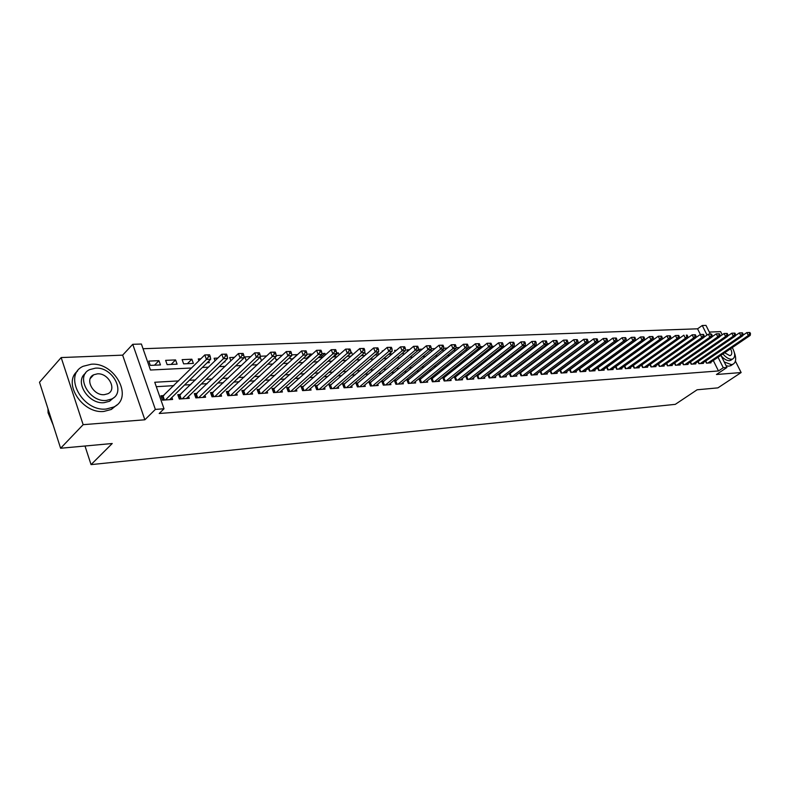 <?xml version="1.0" encoding="UTF-8"?>
<svg xmlns="http://www.w3.org/2000/svg" width="790" height="790" viewBox="0 0 790 790"><rect width="100%" height="100%" fill="white"/><g stroke="black" fill="none" stroke-linecap="round" stroke-linejoin="round"><path stroke-width="1.19" d="M700.394 334.496L697.57 328.808L702.261 325.5L705.983 325.381L710.319 334.081M722.208 334.822L720.608 331.632L709.321 332.077M720.914 355.312L726.968 367.459L716.451 374.5L741.139 372.544L717.913 387.87L697.116 389.786L675.292 404.352L91.057 464.619L112.229 443.506L60.603 448.256L39.5 382.251L61.176 357.564L83.148 424.674L144.856 419.786L155.353 409.408L132.75 344.312L141.39 344.025L150.475 370.016L191.654 367.992M144.856 419.786L122.648 355.144L61.176 357.564M122.648 355.144L132.75 344.312M697.57 328.808L143.039 348.726M741.139 372.544L735.411 361.119M60.603 448.256L83.148 424.674M705.5 361.158L706.487 363.153L710.99 362.847L710.694 362.255M697.896 361.632L698.893 363.676L703.465 363.361L703.159 362.748M690.183 362.116L691.201 364.2L695.832 363.884L695.526 363.262M682.353 362.61L683.389 364.723L688.09 364.407L687.774 363.775M674.423 363.114L675.47 365.266L680.23 364.941L679.923 364.299M666.375 363.617L667.432 365.81L672.27 365.484L671.944 364.822M658.198 364.121L659.285 366.363L664.183 366.037L663.867 365.365M649.913 364.644L651.009 366.925L655.986 366.59L655.661 365.908M641.5 365.168L642.616 367.498L647.672 367.153L647.336 366.461M632.968 365.701L634.094 368.081L639.229 367.735L638.883 367.014M624.307 366.234L625.453 368.663L630.657 368.318L630.311 367.587M615.509 366.777L616.674 369.266L621.957 368.9L621.612 368.16M606.582 367.33L607.767 369.868L613.129 369.503L612.773 368.742M597.507 367.893L598.721 370.48L604.162 370.115L603.797 369.345M588.303 368.466L589.528 371.112L595.058 370.737L594.692 369.947M578.952 369.039L580.196 371.744L585.815 371.359L585.439 370.55M569.452 369.621L570.726 372.386L576.424 372.001L576.048 371.172M559.804 370.214L561.098 373.048L566.884 372.653L566.499 371.804M550.008 370.816L551.311 373.709L557.197 373.305L556.812 372.446M540.044 371.428L541.377 374.381L547.361 373.976L546.957 373.097M529.922 372.041L531.275 375.072L537.358 374.657L536.953 373.749M519.632 372.673L521.015 375.773L527.187 375.349L526.772 374.421M509.175 373.305L510.577 376.475L516.857 376.05L516.433 375.102M498.539 373.947L499.971 377.205L506.351 376.771L505.926 375.793M487.736 374.598L489.188 377.936L495.676 377.492L495.241 376.494M476.735 375.26L478.217 378.677L484.823 378.232L484.379 377.215M465.557 375.931L467.068 379.437L473.783 378.983L473.329 377.936M456.195 376.504L454.191 376.642L455.721 380.207L462.545 379.743L462.091 378.677M444.681 377.265L442.647 377.393L444.178 380.997L451.12 380.523L450.656 379.427M432.969 378.025L430.896 378.163L432.426 381.797L439.497 381.313L439.023 380.188M421.05 378.805L418.947 378.943L420.478 382.607L427.676 382.113L427.193 380.958M408.924 379.595L406.781 379.733L408.312 383.436L415.639 382.933L415.145 381.748M396.58 380.395L394.388 380.543L395.928 384.276L403.384 383.772L402.88 382.548M384.009 381.215L381.787 381.363L383.318 385.135L390.912 384.621L390.398 383.367M371.201 382.054L368.94 382.202L370.48 386.004L378.213 385.481L377.689 384.187M358.166 382.903L355.865 383.051L357.406 386.893L365.276 386.359L364.743 385.036M344.894 383.772L342.544 383.92L344.084 387.801L352.103 387.258L351.56 385.895M331.365 384.651L328.976 384.809L330.516 388.719L338.693 388.166L338.13 386.764M317.58 385.55L315.141 385.708L316.691 389.668L325.016 389.095L324.443 387.653M303.538 386.468L301.049 386.636L302.6 390.625L311.082 390.043L310.5 388.552M289.219 387.406L286.691 387.564L288.231 391.603L296.882 391.01L296.29 389.47M274.624 388.354L272.037 388.522L273.587 392.6L282.405 391.998L281.803 390.408M259.742 389.332L257.106 389.5L258.646 393.608L267.642 392.995L267.03 391.366M244.564 390.319L241.868 390.497L243.419 394.644L252.593 394.022L251.961 392.334M229.08 391.327L226.335 391.504L227.875 395.701L237.237 395.069L236.585 393.321M213.28 392.363L210.476 392.541L212.016 396.787L221.565 396.136L220.914 394.329M197.154 393.41L194.3 393.598L195.831 397.884L205.588 397.222L204.906 395.346M180.703 394.487L177.78 394.674L179.32 399.009L189.274 398.328L188.573 396.392M154.524 365.197L158.938 360.655L148.787 361.099L150.297 365.395L160.439 364.931L158.938 360.655M171.134 364.437L175.568 359.924L165.633 360.359L167.134 364.615L177.078 364.16L175.568 359.924M187.408 363.676L191.861 359.213L182.125 359.638L183.636 363.854L193.372 363.4L191.861 359.213M200.877 358.828L198.29 358.937L198.942 360.744M217.852 358.087L214.13 358.245L215.068 360.813M234.472 357.357L229.653 357.574L230.868 360.842M250.736 356.655L244.88 356.902L246.352 360.832M266.674 355.954L260.256 356.241M282.277 355.273L276.125 355.549M292.744 358.808L297.307 354.621L291.668 354.868M306.678 358.166L311.24 354.009L306.895 354.206M320.345 357.534L324.917 353.416L321.816 353.555M333.765 356.912L338.347 352.834L336.441 352.913M350.819 352.883L351.53 352.261L350.78 352.291M383.14 350.879L382.212 350.918L382.439 351.481M396.462 350.296L394.605 350.375L395.069 351.481M409.526 349.733L406.791 349.851L407.462 351.461M422.344 349.17L418.759 349.328L419.648 351.432M434.935 348.617L431.162 348.785M447.288 348.084L443.694 348.242M459.425 347.551L455.998 347.699M466.643 350.76L471.255 347.037L468.075 347.175M477.525 350.256L482.137 346.563L479.935 346.662M488.24 349.763L492.841 346.099L491.587 346.148M549.099 343.64L547.737 343.699L548.072 344.43M559.468 343.196L557.394 343.285L557.898 344.381M569.659 342.751L567.655 342.84M579.682 342.307L577.806 342.396M589.538 341.882L587.78 341.961M599.245 341.458L597.596 341.527M608.794 341.043L607.243 341.112M616.694 341.3L617.553 340.658L616.743 340.697M671.539 338.308L670.67 338.347M679.963 337.942L679.183 337.972M688.258 337.577L687.557 337.606M207.118 362.768L209.34 362.669L208.787 361.129M224.014 361.988L225.002 361.938L224.745 361.267M260.177 357.218L261.332 360.26L262.132 360.22M275.127 357.366L275.967 359.578L277.725 359.499M289.782 357.485L290.335 358.917L293.001 358.798M304.15 357.554L304.426 358.265L307.972 358.107M311.566 354.838L311.24 354.009M318.261 357.623L322.646 357.426M325.5 354.868L324.917 353.416M332.837 356.952L337.034 356.754M339.157 354.868L338.347 352.834M347.156 356.29L351.135 356.102M352.577 354.848L351.53 352.261M361.198 355.638L364.97 355.46M365.74 354.799L364.802 352.498M374.964 355.006L378.538 354.838M378.657 354.73L377.778 352.577M388.473 354.374L391.188 354.256L390.517 352.636M401.725 353.762L403.453 353.683L403.028 352.666M414.73 353.16L415.313 352.676M431.607 351.372L430.915 349.733M443.368 351.303L442.716 349.772M454.922 351.214L454.309 349.792M465.705 349.792L466.722 350.76M476.913 349.782L478.424 350.217M482.354 347.067L482.137 346.563M487.934 349.772L489.928 349.684M493.256 347.037L492.841 346.099M499.329 349.249L501.225 349.16M503.971 346.998L503.368 345.635M510.567 348.726L512.325 348.647M514.517 346.938L514.083 345.971M521.617 348.222L523.237 348.143M524.886 346.869L524.481 345.99M532.48 347.719L533.971 347.649M535.077 346.79L534.721 345.981M543.145 347.225L544.517 347.156M545.12 346.701L544.784 345.971M553.642 346.741L554.886 346.682M554.995 346.603L554.689 345.941M567.576 344.322L567.299 343.729M577.105 344.252L576.858 343.719M626.47 340.934L626.164 340.283M696.434 337.221L695.812 337.251M178.659 380.908L154.751 382.261L164.014 408.776L159.205 413.496L718.475 370.954L713.291 360.487M599.936 360.299L599.442 360.329M590.644 360.852L590.051 360.892M581.203 361.415L580.512 361.455M571.614 361.988L570.814 362.037M561.868 362.571L560.959 362.62M551.973 363.153L550.946 363.212M541.91 363.756L540.775 363.825M531.68 364.358L530.426 364.437M521.282 364.98L519.909 365.059M510.705 365.612L509.214 365.701M499.961 366.254L498.332 366.343M489.03 366.896L487.272 367.004M477.911 367.557L476.015 367.676M466.594 368.239L464.56 368.357M455.089 368.92L452.897 369.049M443.378 369.611L441.037 369.76M431.459 370.322L428.96 370.471M419.332 371.043L416.666 371.201M406.978 371.784L404.144 371.952M394.398 372.534L391.396 372.712M381.59 373.295L378.41 373.482M368.545 374.065L365.178 374.272M355.253 374.855L351.688 375.072M341.715 375.665L337.952 375.892M327.919 376.484L323.949 376.721M313.847 377.324L309.66 377.571M299.509 378.173L295.104 378.44M284.884 379.042L280.252 379.319M269.973 379.931L265.104 380.227M254.765 380.839L249.64 381.145M239.242 381.758L233.87 382.084M223.402 382.706L217.764 383.041M207.247 383.663L201.322 384.019M190.736 384.651L184.534 385.016M173.889 385.648L156.302 386.695M163.895 395.583L160.923 395.77L162.454 400.155L172.615 399.464L171.904 397.459M467.502 375.773L465.606 375.892M478.631 375.043L476.874 375.161M489.573 374.332L487.944 374.44M500.327 373.631L498.826 373.729M510.903 372.939L509.53 373.028M521.311 372.258L520.057 372.337M531.552 371.596L530.416 371.665M541.624 370.935L540.607 371.004M551.538 370.283L550.63 370.342M561.295 369.651L560.495 369.7M570.903 369.029L570.202 369.068M580.354 368.407L579.761 368.446M589.666 367.804L589.172 367.834M84.994 446.014L91.057 464.619M726.968 367.459L723.275 367.735L718.061 357.248M718.475 370.954L723.275 367.735M164.014 408.776L155.353 409.408M707.03 335.088L702.261 325.5M202.349 367.469L208.59 367.162M219.225 366.639L225.17 366.343M235.736 365.829L241.404 365.553M251.901 365.029L257.303 364.773M267.741 364.259L272.886 364.002M283.255 363.499L288.143 363.252M298.452 362.748L303.103 362.521M313.353 362.018L317.768 361.8M327.949 361.297L332.146 361.099M342.258 360.596L346.237 360.398M356.3 359.904L360.072 359.726M370.066 359.233L373.631 359.055M383.565 358.571L386.942 358.403M396.807 357.919L399.997 357.761M409.812 357.278L412.815 357.139M422.571 356.655L425.405 356.517M435.093 356.043L437.759 355.915M447.387 355.441L449.895 355.312M459.464 354.848L461.804 354.73M471.324 354.266L473.516 354.157M482.976 353.693L485.011 353.594M494.422 353.13L496.318 353.031M505.669 352.577L507.427 352.488M516.719 352.034L518.339 351.955M527.582 351.501L529.073 351.432M538.257 350.977L539.629 350.908M548.754 350.464L550.008 350.404M559.083 349.95L560.209 349.901M569.235 349.457L570.252 349.407M579.218 348.963L580.127 348.923M589.044 348.489L589.844 348.449M598.711 348.005L599.403 347.975M608.221 347.541L608.813 347.511M617.582 347.087L618.076 347.057M604.824 356.734L604.33 356.764M595.542 357.258L594.949 357.297M586.111 357.791L585.41 357.831M576.522 358.334L575.722 358.384M566.786 358.887L565.877 358.946M556.891 359.45L555.874 359.509M546.838 360.023L545.702 360.082M536.617 360.605L535.363 360.675M526.219 361.188L524.846 361.267M515.653 361.79L514.162 361.879M504.909 362.403L503.289 362.491M493.977 363.025L492.219 363.124M482.868 363.647L480.972 363.756M471.561 364.289L469.517 364.407M460.047 364.941L457.864 365.069M448.335 365.612L445.995 365.74M436.426 366.284L433.917 366.422M424.289 366.975L421.623 367.123M411.936 367.676L409.101 367.834M399.355 368.387L396.353 368.555M386.547 369.118L383.357 369.295M373.492 369.858L370.125 370.046M360.201 370.609L356.636 370.806M346.652 371.379L342.89 371.586M332.847 372.159L328.867 372.386M318.765 372.959L314.578 373.196M304.417 373.769L300.012 374.026M289.782 374.598L285.141 374.865M274.861 375.447L269.983 375.724M259.634 376.317L254.508 376.603M244.1 377.195L238.718 377.501M228.241 378.094L222.592 378.41M212.056 379.012L206.131 379.348M195.535 379.951L189.323 380.296M165.426 399.947L206.427 359.42L210.713 359.233L169.662 399.661M161.496 397.41L204.788 354.937L209.617 354.829L207.898 354.898L208.56 356.695L210.268 356.626L209.617 354.829M208.56 356.695L206.427 359.42L204.788 354.937L207.898 354.898M210.713 359.233L210.268 356.626M47.983 408.786L48.072 412.805L53.157 424.971M91.275 364.229L83.157 366.284C62.756 375.141 82.476 411.936 106.265 409.013L113.651 407.048C133.984 398.032 115.004 362.087 91.275 364.229M77.578 371.043C62.252 382.864 82.575 414.108 103.944 411.422L111.321 409.447L116.703 405.063M113.632 397.785L109.534 401.251L104.142 402.673C88.52 404.549 73.964 381.55 85.478 373.285M95.452 368.15L89.675 369.621C74.991 375.991 89.151 402.446 106.285 400.441L111.676 399.019C126.331 392.561 112.555 366.55 95.452 368.15M104.339 394.664L107.865 393.746C117.305 389.589 108.388 372.771 97.367 373.848L93.684 374.796C84.224 378.914 93.309 395.909 104.339 394.664M91.778 376.86L91.127 376.949M724.223 361.958L731.362 364.625L732.992 364.229C736.023 362.442 736.477 358.551 734.364 352.567M726.138 365.8L729.002 366.204L731.688 365.099M731.343 359.885L729.397 360.694C726.899 360.724 724.183 359.174 721.26 356.023M722.919 353.95C725.98 357.475 728.864 359.243 731.57 359.233L732.755 358.946C735.441 357.07 735.293 353.288 732.29 347.59M724.667 352.765L729.763 355.638L730.543 355.451C732.172 354.384 732.182 352.152 730.582 348.746M182.233 398.812L223.422 358.67L227.619 358.492L186.381 398.525M178.343 396.264L221.783 354.236L226.552 354.127L224.874 354.197L225.535 355.974L227.214 355.905L226.552 354.127M225.535 355.974L223.422 358.67L221.783 354.236L224.874 354.197M227.619 358.492L227.214 355.905M198.695 397.686L240.061 357.939L244.159 357.761L202.754 397.41M194.853 395.138L238.412 353.545L243.132 353.446L241.493 353.515L242.145 355.273L243.784 355.204L243.132 353.446M242.145 355.273L240.061 357.939L238.412 353.545L241.493 353.515M244.159 357.761L243.784 355.204M214.821 396.59L256.345 357.218L260.364 357.041L218.8 396.323M211.029 394.042L254.696 352.873L259.357 352.775L257.747 352.844L258.409 354.582L260.019 354.512L259.357 352.775M258.409 354.582L256.345 357.218L254.696 352.873L257.747 352.844M260.364 357.041L260.019 354.512M230.621 395.514L272.293 356.517L276.224 356.339L234.521 395.257M226.868 392.976L270.644 352.222L275.246 352.123L273.676 352.182L274.337 353.9L275.907 353.841L275.246 352.123M274.337 353.9L272.293 356.517L270.644 352.222L273.676 352.182M276.224 356.339L275.907 353.841M246.105 394.467L287.906 355.826L291.757 355.658L249.926 394.2M242.402 391.919L286.266 351.57L290.819 351.481L289.268 351.54L289.93 353.239L291.471 353.179L290.819 351.481M289.93 353.239L287.906 355.826L286.266 351.57L289.268 351.54M291.757 355.658L291.471 353.179M261.283 393.43L303.202 355.154L306.974 354.987L265.035 393.173M257.629 390.892L301.563 350.938L306.056 350.849L304.555 350.908L305.207 352.597L306.718 352.528L306.056 350.849M305.207 352.597L303.202 355.154L301.563 350.938L304.555 350.908M306.974 354.987L306.718 352.528M276.164 392.423L318.192 354.493L321.895 354.325L279.848 392.166M272.56 389.885L316.553 350.326L320.997 350.227L319.516 350.286L320.177 351.955L321.658 351.896L320.997 350.227M320.177 351.955L318.192 354.493L316.553 350.326L319.516 350.286M321.895 354.325L321.658 351.896M290.76 391.425L332.876 353.841L336.51 353.683L294.374 391.178M287.195 388.897L331.237 349.723L335.641 349.624L334.19 349.684L334.851 351.333L336.303 351.274L335.641 349.624M334.851 351.333L332.876 353.841L331.237 349.723L334.19 349.684M336.51 353.683L336.303 351.274M305.078 390.457L347.284 353.209L350.839 353.051L308.613 390.211M301.553 387.93L345.635 349.121L349.99 349.032L348.568 349.091L349.229 350.721L350.651 350.661L349.99 349.032M349.229 350.721L347.284 353.209L345.635 349.121L348.568 349.091M350.839 353.051L350.651 350.661M319.13 389.5L361.395 352.587L364.881 352.429L322.597 389.263M315.635 386.972L359.756 348.538L364.062 348.449L362.669 348.509L363.321 350.128L364.713 350.069L364.062 348.449M363.321 350.128L361.395 352.587L359.756 348.538L362.669 348.509M364.881 352.429L364.713 350.069M332.906 388.562L375.24 351.975L378.657 351.827L336.313 388.334M329.46 386.043L373.601 347.975L377.857 347.876L376.494 347.936L377.146 349.536L378.519 349.476L377.857 347.876M377.146 349.536L375.24 351.975L373.601 347.975L376.494 347.936M378.657 351.827L378.519 349.476M346.435 387.643L388.808 351.372L392.166 351.224L349.772 387.416M343.028 385.125L387.179 347.412L391.386 347.324L390.053 347.383L390.704 348.963L392.047 348.904L391.386 347.324M390.704 348.963L388.808 351.372L387.179 347.412L390.053 347.383M392.166 351.224L392.047 348.904M359.707 386.735L402.13 350.79L405.418 350.642L362.995 386.517M356.339 384.236L400.49 346.859L404.668 346.771L403.344 346.83L404.006 348.4L405.319 348.341L404.668 346.771M404.006 348.4L402.13 350.79L400.49 346.859L403.344 346.83M405.418 350.642L405.319 348.341M372.742 385.856L415.194 350.207L418.424 350.069L375.971 385.629M369.404 383.357L413.565 346.326L417.693 346.237L416.399 346.287L417.051 347.847L418.344 347.788L417.693 346.237M417.051 347.847L415.194 350.207L413.565 346.326L416.399 346.287M418.424 350.069L418.344 347.788M385.54 384.987L428.012 349.644L431.182 349.506L388.71 384.769M382.241 382.488L426.383 345.793L430.471 345.704L429.207 345.763L429.859 347.304L431.123 347.245L430.471 345.704M429.859 347.304L428.012 349.644L426.383 345.793L429.207 345.763M431.182 349.506L431.123 347.245M398.111 384.128L440.603 349.091L443.704 348.953L401.221 383.92M394.842 381.639L438.973 345.279L443.012 345.191L441.768 345.24L442.42 346.771L443.664 346.711L443.012 345.191M442.42 346.771L440.603 349.091L438.973 345.279L441.768 345.24M443.704 348.953L443.664 346.711M410.454 383.288L452.956 348.548L456.008 348.41L413.506 383.081M407.225 380.81L451.327 344.766L455.326 344.677L454.112 344.736L454.764 346.247L455.978 346.188L455.326 344.677M454.764 346.247L452.956 348.548L451.327 344.766L454.112 344.736M456.008 348.41L455.978 346.188M422.581 382.459L465.083 348.015L468.075 347.876L425.583 382.261M419.381 379.99L463.454 344.262L467.423 344.183L466.219 344.233L466.87 345.734L468.075 345.674L467.423 344.183M466.87 345.734L465.083 348.015L463.454 344.262L466.219 344.233M468.075 347.876L468.075 345.674M434.5 381.649L476.992 347.481L479.935 347.353L437.443 381.452M431.33 379.19L475.373 343.778L479.293 343.69L478.118 343.739L478.77 345.22L479.945 345.171L479.293 343.69M478.77 345.22L476.992 347.481L475.373 343.778L478.118 343.739M479.935 347.353L479.945 345.171M446.212 380.859L488.684 346.968L491.578 346.84L449.105 380.662M443.072 378.4L487.075 343.295L490.955 343.206L489.8 343.255L490.442 344.726L491.607 344.677L490.955 343.206M490.442 344.726L488.684 346.968L487.075 343.295L489.8 343.255M491.578 346.84L491.607 344.677M457.716 380.069L500.179 346.464L503.013 346.336L460.56 379.881M454.615 377.63L498.559 342.821L502.41 342.741L501.275 342.781L501.917 344.243L503.052 344.193L502.41 342.741M501.917 344.243L500.179 346.464L498.559 342.821L501.275 342.781M503.013 346.336L503.052 344.193M469.033 379.309L511.466 345.961L514.25 345.842L471.828 379.111M465.952 376.87L509.856 342.356L513.668 342.268L512.552 342.317L513.194 343.759L514.31 343.719L513.668 342.268M513.194 343.759L511.466 345.961L509.856 342.356L512.552 342.317M514.25 345.842L514.31 343.719M480.152 378.548L522.555 345.477L525.301 345.349L482.897 378.361M477.111 376.119L520.946 341.892L524.728 341.813L523.632 341.863L524.274 343.295L525.37 343.245L524.728 341.813M524.274 343.295L522.555 345.477L520.946 341.892L523.632 341.863M525.301 345.349L525.37 343.245M491.084 377.808L533.457 344.993L536.153 344.875L493.79 377.62M488.072 375.378L531.858 341.448L535.59 341.369L534.514 341.408L535.156 342.83L536.232 342.781L535.59 341.369M535.156 342.83L533.457 344.993L531.858 341.448L534.514 341.408M536.153 344.875L536.232 342.781M501.838 377.077L544.172 344.519L546.818 344.401L504.504 376.889M498.855 374.657L542.572 341.004L546.275 340.925L545.219 340.974L545.86 342.376L546.917 342.327L546.275 340.925M545.86 342.376L544.172 344.519L542.572 341.004L545.219 340.974M546.818 344.401L546.917 342.327M512.414 376.356L554.699 344.055L557.306 343.936L515.031 376.178M509.461 373.947L553.109 340.569L556.782 340.49L555.735 340.539L556.377 341.932L557.414 341.882L556.782 340.49M556.377 341.932L554.699 344.055L553.109 340.569L555.735 340.539M557.306 343.936L557.414 341.882M522.822 375.645L565.057 343.601L567.625 343.482L525.389 375.467M519.889 373.255L563.468 340.144L567.101 340.065L566.084 340.105L566.716 341.487L567.743 341.448L567.101 340.065M566.716 341.487L565.057 343.601L563.468 340.144L566.084 340.105M567.625 343.482L567.743 341.448M533.053 374.954L575.239 343.146L577.757 343.038L535.59 374.776M530.159 372.564L573.659 339.72L577.263 339.651L576.256 339.69L576.888 341.063L577.895 341.013L577.263 339.651M576.888 341.063L575.239 343.146L573.659 339.72L576.256 339.69M577.757 343.038L577.895 341.013M543.125 374.262L585.252 342.712L587.73 342.603L545.614 374.095M540.251 371.893L583.672 339.305L587.246 339.236L586.259 339.275L586.891 340.638L587.879 340.589L587.246 339.236M586.891 340.638L585.252 342.712L583.672 339.305L586.259 339.275M587.73 342.603L587.879 340.589M553.039 373.591L595.107 342.277L597.546 342.169L555.489 373.423M550.186 371.221L593.527 338.9L597.072 338.831L596.095 338.871L596.726 340.214L597.704 340.174L597.072 338.831M596.726 340.214L595.107 342.277L593.527 338.9L596.095 338.871M597.546 342.169L597.704 340.174M562.786 372.929L604.794 341.843L607.194 341.744L565.206 372.762M559.972 370.569L603.224 338.505L606.73 338.426L605.772 338.466L606.404 339.809L607.362 339.769L606.73 338.426M606.404 339.809L604.794 341.843L603.224 338.505L605.772 338.466M607.194 341.744L607.362 339.769M572.394 372.278L614.334 341.428L616.694 341.32L574.764 372.11M569.59 369.927L612.764 338.11L616.24 338.031L615.292 338.071L615.924 339.404L616.871 339.364L616.24 338.031M615.924 339.404L614.334 341.428L612.764 338.11L615.292 338.071M616.694 341.32L616.871 339.364M581.845 371.636L623.715 341.013L626.036 340.905L584.185 371.478M579.07 369.295L622.145 337.725L625.591 337.646L624.663 337.685L625.295 338.999L626.223 338.959L625.591 337.646M625.295 338.999L623.715 341.013L622.145 337.725L624.663 337.685M626.036 340.905L626.223 338.959M591.147 371.004L632.948 340.599L635.229 340.5L593.448 370.846M588.402 368.673L631.388 337.34L634.805 337.271L633.886 337.31L634.508 338.614L635.427 338.574L634.805 337.271M634.508 338.614L632.948 340.599L631.388 337.34L633.886 337.31M635.229 340.5L635.427 338.574M600.311 370.382L642.033 340.204L644.285 340.105L602.582 370.224M597.586 368.061L640.473 336.965L643.86 336.896L642.961 336.935L643.583 338.229L644.482 338.189L643.86 336.896M643.583 338.229L642.033 340.204L640.473 336.965L642.961 336.935M644.285 340.105L644.482 338.189M609.337 369.76L650.98 339.809L653.192 339.71L611.569 369.611M606.631 367.449L649.429 336.599L652.787 336.53L651.898 336.56L652.52 337.844L653.409 337.814L652.787 336.53M652.52 337.844L650.98 339.809L649.429 336.599L651.898 336.56M653.192 339.71L653.409 337.814M618.224 369.157L659.778 339.424L661.961 339.325L620.417 369.009M615.548 366.856L658.238 336.234L661.566 336.165L660.697 336.204L661.319 337.478L662.188 337.439L661.566 336.165M661.319 337.478L659.778 339.424L658.238 336.234L660.697 336.204M661.961 339.325L662.188 337.439M626.974 368.565L668.449 339.038L670.601 338.94L629.146 368.416M624.317 366.274L666.908 335.878L670.216 335.809L669.357 335.839L669.969 337.103L670.829 337.073L670.216 335.809M669.969 337.103L668.449 339.038L666.908 335.878L669.357 335.839M670.601 338.94L670.829 337.073M635.595 367.982L676.99 338.663L679.104 338.564L637.737 367.834M632.978 365.691L675.46 335.523L678.729 335.454L677.889 335.493L678.501 336.747L679.341 336.708L678.729 335.454M678.501 336.747L676.99 338.663L675.46 335.523L677.889 335.493M646.2 367.251L687.478 338.199L685.404 338.288L683.873 335.177L679.104 338.545L679.341 336.708M644.097 367.399L685.404 338.288L686.895 336.392L687.735 336.352L687.122 335.108L686.283 335.148L686.895 336.392M686.283 335.148L687.122 335.108M687.478 338.199L687.735 336.352M652.471 366.827L693.679 337.923L695.733 337.834L654.545 366.688M687.498 338.12L692.159 334.832L695.378 334.762L694.558 334.802L695.17 336.036L695.99 336.007L695.378 334.762M695.17 336.036L693.679 337.923L692.159 334.832L694.558 334.802M695.733 337.834L695.99 336.007M660.717 366.274L701.846 337.567L703.86 337.478L662.761 366.125M695.753 337.695L700.315 334.496L703.515 334.427L702.705 334.466L703.317 335.691L704.127 335.661L703.515 334.427M703.317 335.691L701.846 337.567L700.315 334.496L702.705 334.466M703.86 337.478L704.127 335.661M668.844 365.721L709.874 337.212L711.869 337.123L670.858 365.582M703.89 337.281L708.363 334.17L711.533 334.101L710.733 334.131L711.346 335.355L712.136 335.316L711.533 334.101M711.346 335.355L709.874 337.212L708.363 334.17L710.733 334.131M711.869 337.123L712.136 335.316M676.862 365.168L717.794 336.856L719.759 336.777L678.847 365.039M711.909 336.876L716.283 333.834L719.433 333.775L718.643 333.805L719.256 335.019L720.036 334.98L719.433 333.775M719.256 335.019L717.794 336.856L716.283 333.834L718.643 333.805M719.759 336.777L720.036 334.98M684.762 364.634L725.605 336.51L727.541 336.431L686.717 364.496M719.808 336.481L724.094 333.518L727.215 333.449L726.445 333.489L727.047 334.684L727.817 334.654L727.215 333.449M727.047 334.684L725.605 336.51L724.094 333.518L726.445 333.489M727.541 336.431L727.817 334.654M692.554 364.101L733.298 336.175L735.204 336.096L694.479 363.973M727.59 336.086L731.797 333.202L734.888 333.133L734.127 333.163L734.73 334.358L735.49 334.328L734.888 333.133M734.73 334.358L733.298 336.175L731.797 333.202L734.127 333.163M735.204 336.096L735.49 334.328M700.226 363.578L740.872 335.839L742.748 335.76L702.132 363.449M735.263 335.701L739.381 332.886L742.452 332.827L741.701 332.857L742.294 334.032L743.044 334.002L742.452 332.827M742.294 334.032L740.872 335.839L739.381 332.886L741.701 332.857M742.748 335.76L743.044 334.002M707.801 363.064L748.347 335.513L750.194 335.434L709.677 362.936M742.827 335.325L746.856 332.58L749.908 332.511L749.167 332.55L749.759 333.716L750.5 333.686L749.908 332.511M749.759 333.716L748.347 335.513L746.856 332.58L749.167 332.55M750.194 335.434L750.5 333.686M163.836 400.056L162.661 396.699M164.429 400.017L163.135 396.333M180.633 398.92L179.458 395.593M181.226 398.881L179.932 395.237M197.095 397.795L195.91 394.506M197.678 397.755L196.384 394.151M213.211 396.699L212.026 393.44M213.804 396.659L212.51 393.094M229.011 395.622L227.826 392.403M229.594 395.583L228.3 392.057M244.495 394.575L243.31 391.386M245.078 394.536L243.784 391.04M259.673 393.538L258.488 390.379M260.256 393.499L258.962 390.043M274.555 392.531L273.37 389.401M275.137 392.492L273.844 389.065M289.15 391.534L287.965 388.443M289.733 391.494L288.439 388.107M303.469 390.566L302.284 387.495M304.051 390.527L302.748 387.169M317.511 389.608L316.326 386.577M318.094 389.569L316.8 386.241M331.296 388.67L330.111 385.668M331.879 388.631L330.576 385.342M344.825 387.752L343.64 384.769M345.398 387.712L344.104 384.454M358.097 386.853L356.912 383.901M358.68 386.814L357.376 383.575M371.132 385.964L369.947 383.041M371.715 385.925L370.411 382.725M383.93 385.095L382.755 382.192M384.513 385.056L383.209 381.886M396.501 384.236L395.326 381.373M397.074 384.197L395.78 381.057M408.845 383.397L407.67 380.553M409.418 383.357L408.134 380.247M420.981 382.567L419.806 379.753M421.544 382.538L420.26 379.447M432.9 381.758L431.725 378.973M433.463 381.728L432.179 378.667M444.612 380.968L443.437 378.203M445.175 380.928L443.891 377.897M456.116 380.188L454.941 377.442M456.679 380.148L455.396 377.136M467.433 379.417L466.258 376.692M467.996 379.378L466.712 376.396M478.552 378.657L477.387 375.961M479.115 378.617L477.841 375.665M489.494 377.916L488.329 375.24M490.057 377.877L488.773 374.944M500.248 377.185L499.082 374.529M500.811 377.146L499.537 374.243M510.834 376.465L509.669 373.838M511.387 376.425L510.113 373.542M521.232 375.754L520.077 373.147M521.795 375.714L520.521 372.86M531.473 375.062L530.317 372.475M532.025 375.023L530.762 372.189M541.545 374.371L540.399 371.813M542.098 374.332L540.834 371.527M551.46 373.7L550.314 371.152M552.013 373.66L550.749 370.875M561.216 373.038L560.071 370.51M561.769 372.999L560.505 370.234M570.824 372.386L569.679 369.878M571.368 372.347L570.113 369.601M580.275 371.735L579.139 369.256M580.818 371.705L579.574 368.979M589.587 371.103L588.451 368.644M590.13 371.073L588.886 368.377M598.751 370.48L597.615 368.041M599.294 370.451L598.05 367.775M607.787 369.868L606.651 367.449M608.32 369.829L607.076 367.172M617.207 369.226L615.973 366.59M625.966 368.634L624.732 366.017M634.587 368.041L633.363 365.454M643.09 367.469L641.865 364.911M651.464 366.896L650.259 364.397M659.719 366.333L658.534 363.894M667.846 365.78L666.691 363.39M675.865 365.237L674.729 362.896M683.765 364.704L682.649 362.413M691.556 364.17L690.46 361.929M699.239 363.647L698.163 361.455M706.813 363.133L705.756 360.981M90.258 378.509L93.684 374.796M109.534 401.251L111.676 399.019M113.651 407.048L111.321 409.447M730.582 360.398L732.755 358.946M732.992 364.229L730.632 365.8"/></g></svg>
